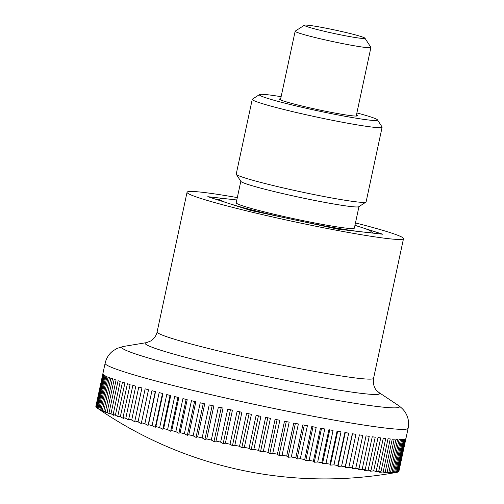 <?xml version="1.0" encoding="UTF-8"?>
<svg xmlns="http://www.w3.org/2000/svg" width="504" height="504" viewBox="0 0 504 504"><rect width="100%" height="100%" fill="white"/><g stroke="black" fill="none" stroke-linecap="round" stroke-linejoin="round"><path stroke-width="0.76" d="M355.465 222.932A110.685 6.344 -167.9 0 1 403.502 238.663A110.685 6.344 -167.9 0 1 348.106 232.413A110.685 6.344 -167.9 0 1 239.759 209.173A110.685 6.344 -167.9 0 1 187.053 192.263A110.685 6.344 -167.9 0 1 237.315 197.599M167.599 429.584L174.674 396.579A154.955 8.883 12.1 0 0 176.728 397.089A154.955 8.883 12.1 0 0 178.807 397.606L171.725 430.618A385.453 98.595 101.2 0 1 170.68 431.248A385.453 371.977 -65.7 0 1 167.599 429.584A154.955 8.883 -167.9 0 1 163.63 428.583A385.453 75.046 101.4 0 1 162.792 429.257A385.453 377.433 -61.8 0 1 159.667 427.575A154.955 8.883 -167.9 0 1 155.868 426.598A385.453 51.194 101.7 0 1 155.245 427.31A385.453 381.402 -54.8 0 1 152.082 425.609A154.955 8.883 -167.9 0 1 148.466 424.658A385.453 27.147 101.9 0 1 148.05 425.42A385.453 383.865 -38.9 0 1 144.868 423.694A154.955 8.883 -167.9 0 1 141.454 422.774A385.453 2.993 102.1 0 1 141.252 423.581A385.453 384.81 4.4 0 1 138.065 421.842A154.955 8.883 -167.9 0 1 134.858 420.953A385.453 21.181 102.3 0 0 134.87 421.804A385.453 384.237 56 0 1 131.695 420.059A154.955 8.883 -167.9 0 1 128.709 419.202A385.453 45.265 102.5 0 0 128.936 420.103A385.453 382.152 76.3 0 1 125.779 418.345A154.955 8.883 -167.9 0 1 123.026 417.533A385.453 69.168 102.7 0 0 123.461 418.478A385.453 378.554 84.7 0 1 120.343 416.72A154.955 8.883 -167.9 0 1 117.835 415.945A385.453 92.799 102.9 0 0 118.478 416.934A385.453 373.464 89.1 0 1 115.403 415.176A154.955 8.883 -167.9 0 1 113.154 414.446A385.453 116.071 103.1 0 0 114.005 415.485A385.453 366.899 91.8 0 1 110.987 413.727A154.955 8.883 -167.9 0 1 109.003 413.047A385.453 138.877 103.4 0 0 110.055 414.131A385.453 358.886 93.7 0 1 107.113 412.373A154.955 8.883 -167.9 0 1 105.399 411.749A385.453 161.141 103.6 0 0 106.646 412.883A385.453 349.461 95 0 1 103.793 411.132A154.955 8.883 -167.9 0 1 102.356 410.558A385.453 182.763 103.9 0 0 103.793 411.736A385.453 338.65 96 0 1 101.033 409.998A154.955 8.883 -167.9 0 1 99.88 409.475A385.453 203.666 104.1 0 0 101.506 410.703A385.453 326.51 96.8 0 1 98.853 408.977A154.955 8.883 -167.9 0 1 97.99 408.511A385.453 223.763 104.4 0 0 99.792 409.784A385.453 313.079 97.5 0 1 97.259 408.07A154.955 8.883 -167.9 0 1 97.026 407.919A154.955 8.883 -167.9 0 1 96.692 407.667L103.767 374.661A154.955 8.883 12.1 0 1 103.339 374.283L96.264 407.289A154.955 8.883 -167.9 0 1 95.987 406.949L103.062 373.943A154.955 8.883 12.1 0 1 102.936 373.628L95.861 406.634A154.955 8.883 -167.9 0 1 95.861 406.426L105.115 363.258C106.35 358.079 108.952 353.966 112.934 350.91L117.085 348.396L123.48 346.456A141.996 8.14 -167.9 0 0 189.416 368.991A141.996 8.14 -167.9 0 0 379.827 406.791A141.996 8.14 -167.9 0 0 398.273 405.367C402.034 408.051 404.636 410.848 406.073 413.759C408.448 418.175 409.141 422.995 408.139 428.224A154.955 8.883 -167.9 0 1 386.7 428.192A154.955 8.883 -167.9 0 1 178.907 386.933A154.955 8.883 -167.9 0 1 105.115 363.258M175.846 431.632L182.921 398.626A154.955 8.883 12.1 0 0 187.198 399.672L180.123 432.678A385.453 121.76 101 0 1 178.87 433.27A385.453 365.054 -68.1 0 1 175.846 431.632A154.955 8.883 -167.9 0 1 171.725 430.618M184.376 433.705L191.451 400.699A154.955 8.883 12.1 0 0 195.854 401.757L188.779 434.763A385.453 144.44 100.8 0 1 187.324 435.317A385.453 356.687 -69.8 0 1 184.376 433.705A154.955 8.883 -167.9 0 1 180.123 432.678M193.152 435.803L200.227 402.797A154.955 8.883 12.1 0 0 204.744 403.861L197.669 436.867A385.453 166.553 100.5 0 1 196.018 437.384A385.453 346.916 -71.1 0 1 193.152 435.803A154.955 8.883 -167.9 0 1 188.779 434.763M202.142 437.913L209.217 404.901A154.955 8.883 12.1 0 0 213.828 405.972L206.753 438.978A385.453 188.005 100.3 0 1 204.914 439.463A385.453 335.771 -72.1 0 1 202.142 437.913A154.955 8.883 -167.9 0 1 197.669 436.867M211.308 440.024L218.389 407.018A154.955 8.883 12.1 0 0 223.077 408.082L216.002 441.088A385.453 208.719 100 0 1 213.973 441.536A385.453 323.303 -72.8 0 1 211.308 440.024A154.955 8.883 -167.9 0 1 206.753 438.978M220.626 442.134L227.701 409.122A154.955 8.883 12.1 0 0 232.445 410.187L225.37 443.192A385.453 228.608 99.7 0 1 223.171 443.608A385.453 309.563 -73.5 0 1 220.626 442.134A154.955 8.883 -167.9 0 1 216.002 441.088M230.038 444.226L237.119 411.22A154.955 8.883 12.1 0 0 241.907 412.272L234.826 445.278A385.453 247.59 99.3 0 1 232.457 445.668A385.453 294.594 -74 0 1 230.038 444.226A154.955 8.883 -167.9 0 1 225.37 443.192M239.526 446.305L246.601 413.293A154.955 8.883 12.1 0 0 251.414 414.332L244.333 447.338A385.453 265.602 99 0 1 241.8 447.703A385.453 278.466 -74.5 0 1 239.526 446.305A154.955 8.883 -167.9 0 1 234.826 445.278M249.045 448.346L256.12 415.34A154.955 8.883 12.1 0 0 260.927 416.361L253.852 449.366A385.453 282.561 98.6 0 1 251.168 449.707A385.453 261.242 -74.9 0 1 249.045 448.346A154.955 8.883 -167.9 0 1 244.333 447.338M258.552 450.356L265.633 417.344A154.955 8.883 12.1 0 0 270.421 418.345L263.346 451.351A385.453 298.406 98.1 0 1 260.518 451.672A385.453 242.985 -75.2 0 1 258.552 450.356A154.955 8.883 -167.9 0 1 253.852 449.366M268.021 452.315L275.096 419.309A154.955 8.883 12.1 0 0 279.852 420.279L272.777 453.291A385.453 313.079 97.5 0 1 269.816 453.587A385.453 223.763 -75.6 0 1 268.021 452.315A154.955 8.883 -167.9 0 1 263.346 451.351M277.408 454.224L284.483 421.218A154.955 8.883 12.1 0 0 289.183 422.163L282.108 455.169A385.453 326.51 96.8 0 1 279.027 455.452A385.453 203.666 -75.9 0 1 277.408 454.224A154.955 8.883 -167.9 0 1 272.777 453.291M286.675 456.076L293.75 423.064A154.955 8.883 12.1 0 0 298.374 423.977L291.299 456.983A385.453 338.65 96 0 1 288.112 457.254A385.453 182.763 -76.1 0 1 286.675 456.076A154.955 8.883 -167.9 0 1 282.108 455.169M295.785 457.859L302.86 424.847A154.955 8.883 12.1 0 0 307.396 425.723L300.315 458.728A385.453 349.461 95 0 1 297.032 458.993A385.453 161.141 -76.4 0 1 295.785 457.859A154.955 8.883 -167.9 0 1 291.299 456.983M304.706 459.566L311.781 426.554A154.955 8.883 12.1 0 0 316.203 427.386L309.128 460.398A385.453 358.886 93.7 0 1 305.752 460.65A385.453 138.877 -76.6 0 1 304.706 459.566A154.955 8.883 -167.9 0 1 300.315 458.728M313.4 461.185L320.475 428.179A154.955 8.883 12.1 0 0 324.771 428.967L317.696 461.979A385.453 366.899 91.8 0 1 314.25 462.231A385.453 116.071 -76.9 0 1 313.4 461.185A154.955 8.883 -167.9 0 1 309.128 460.398M321.829 462.722L328.91 429.717A154.955 8.883 12.1 0 0 333.062 430.46L325.981 463.466A385.453 373.464 89.1 0 1 322.478 463.718A385.453 92.799 -77.1 0 1 321.829 462.722A154.955 8.883 -167.9 0 1 317.696 461.979M329.969 464.165L337.05 431.159A154.955 8.883 12.1 0 0 341.038 431.852L333.963 464.858A385.453 378.554 84.7 0 1 330.41 465.116A385.453 69.168 -77.3 0 1 329.969 464.165A154.955 8.883 -167.9 0 1 325.981 463.466M337.787 465.513L344.862 432.501A154.955 8.883 12.1 0 0 348.674 433.144L341.599 466.15A385.453 382.152 76.3 0 1 338.008 466.408A385.453 45.265 -77.5 0 1 337.787 465.513A154.955 8.883 -167.9 0 1 333.963 464.858M345.24 466.748L352.315 433.742A154.955 8.883 12.1 0 0 355.937 434.328L348.863 467.334A385.453 384.237 56 0 1 345.253 467.599A385.453 21.181 -77.7 0 1 345.24 466.748A154.955 8.883 -167.9 0 1 341.599 466.15M352.315 467.876L359.39 434.87A154.955 8.883 12.1 0 0 362.804 435.399L355.729 468.405A385.453 384.81 4.4 0 1 352.113 468.682A385.453 2.993 -77.9 0 0 352.315 467.876A154.955 8.883 -167.9 0 1 348.863 467.334M358.968 468.89L366.043 435.884A154.955 8.883 12.1 0 0 369.243 436.351L362.168 469.363A385.453 383.865 -38.9 0 1 358.552 469.652A385.453 27.147 -78.1 0 0 358.968 468.89A154.955 8.883 -167.9 0 1 355.729 468.405M365.186 469.785L372.261 436.779A154.955 8.883 12.1 0 0 375.228 437.189L368.147 470.194A385.453 381.402 -54.8 0 1 364.556 470.503A385.453 51.194 -78.3 0 0 365.186 469.785A154.955 8.883 -167.9 0 1 362.168 469.363M370.938 470.56L378.013 437.554A154.955 8.883 12.1 0 0 380.734 437.894L373.659 470.906A385.453 377.433 -61.8 0 1 370.1 471.234A385.453 75.046 -78.6 0 0 370.938 470.56A154.955 8.883 -167.9 0 1 368.147 470.194M376.198 471.209L383.273 438.203A154.955 8.883 12.1 0 0 385.743 438.48L378.668 471.492A385.453 371.977 -65.7 0 1 375.152 471.845A385.453 98.595 -78.8 0 0 376.198 471.209A154.955 8.883 -167.9 0 1 373.659 470.906M380.955 471.731L388.03 438.726A154.955 8.883 12.1 0 0 390.235 438.94L383.16 471.946A385.453 365.054 -68.1 0 1 379.701 472.324A385.453 121.76 -79 0 0 380.955 471.731A154.955 8.883 -167.9 0 1 378.668 471.492M385.182 472.122L392.257 439.116A154.955 8.883 12.1 0 0 394.191 439.261L387.11 472.273A385.453 356.687 -69.8 0 1 383.727 472.676A385.453 144.44 -79.2 0 0 385.182 472.122A154.955 8.883 -167.9 0 1 383.16 471.946M388.868 472.387L395.942 439.375A154.955 8.883 12.1 0 0 397.593 439.456L390.518 472.469A385.453 346.916 -71.1 0 1 387.217 472.897A385.453 166.553 -79.5 0 0 388.868 472.387A154.955 8.883 -167.9 0 1 387.11 472.273M391.992 472.513L399.067 439.507A154.955 8.883 12.1 0 0 400.428 439.519L393.353 472.525A385.453 335.771 -72.1 0 1 390.153 472.991A385.453 188.005 -79.7 0 0 391.992 472.513A154.955 8.883 -167.9 0 1 390.518 472.469M394.544 472.506L401.625 439.501A154.955 8.883 12.1 0 0 402.696 439.45L395.615 472.456A385.453 323.303 -72.8 0 1 392.521 472.954A385.453 208.719 -80 0 0 394.544 472.506A154.955 8.883 -167.9 0 1 393.353 472.525M396.522 472.374L403.597 439.362A154.955 8.883 12.1 0 0 404.372 439.242L397.297 472.254A385.453 309.563 -73.5 0 1 396.434 472.412A385.453 309.563 -73.5 0 1 394.317 472.79A385.453 228.608 -80.3 0 0 396.522 472.374A154.955 8.883 -167.9 0 1 395.615 472.456M408.139 428.224L398.891 471.385A154.955 8.883 -167.9 0 1 398.872 471.454L405.947 438.442A154.955 8.883 12.1 0 1 405.77 438.694L398.696 471.706A154.955 8.883 -167.9 0 1 398.381 471.92L405.455 438.908A154.955 8.883 12.1 0 1 404.983 439.097L397.908 472.103A154.955 8.883 -167.9 0 1 397.297 472.254M364.928 38.172L370.875 47.332A38.739 2.224 -167.9 0 1 370.913 47.47A38.739 2.224 -167.9 0 1 351.521 45.284A38.739 2.224 -167.9 0 1 313.601 37.145A38.739 2.224 -167.9 0 1 295.155 31.229A38.739 2.224 -167.9 0 1 295.243 31.116L304.422 25.2A30.99 1.777 12.1 0 0 319.108 30.026A30.99 1.777 12.1 0 0 350.198 36.666A30.99 1.777 12.1 0 0 364.928 38.172A30.99 1.777 12.1 0 0 350.198 33.547A30.99 1.777 12.1 0 0 304.422 25.2M398.381 471.92A385.453 294.594 -74 0 1 397.927 472.015M96.705 407.61A385.453 298.406 98.1 0 1 96.264 407.289M97.259 408.07L104.341 375.064A154.955 8.883 12.1 0 0 105.071 375.505L97.99 408.511M98.853 408.977L105.928 375.965A154.955 8.883 12.1 0 0 106.961 376.469L99.88 409.475M101.033 409.998L108.108 376.986A154.955 8.883 12.1 0 0 109.431 377.546L102.356 410.558M103.793 411.132L110.867 378.126A154.955 8.883 12.1 0 0 112.474 378.737L105.399 411.749M107.113 412.373L114.188 379.367A154.955 8.883 12.1 0 0 116.078 380.035L109.003 413.047M110.987 413.727L118.068 380.715A154.955 8.883 12.1 0 0 120.229 381.44L113.154 414.446M115.403 415.176L122.478 382.164A154.955 8.883 12.1 0 0 124.91 382.933L117.835 415.945M120.343 416.72L127.418 383.708A154.955 8.883 12.1 0 0 130.101 384.521L123.026 417.533M125.779 418.345L132.854 385.339A154.955 8.883 12.1 0 0 135.784 386.196L128.709 419.202M131.695 420.059L138.77 387.053A154.955 8.883 12.1 0 0 141.933 387.941L134.858 420.953M138.065 421.842L145.146 388.836A154.955 8.883 12.1 0 0 148.529 389.762L141.454 422.774M148.504 389.756L141.252 423.581M144.868 423.694L151.95 390.688A154.955 8.883 12.1 0 0 155.541 391.646L148.466 424.658M155.301 391.583L148.05 425.42M152.082 425.609L159.157 392.603A154.955 8.883 12.1 0 0 162.943 393.586L155.868 426.598M162.496 393.473L155.245 427.31M159.667 427.575L166.742 394.569A154.955 8.883 12.1 0 0 170.711 395.577L163.63 428.583M170.05 395.413L162.792 429.257M177.937 397.391L170.68 431.248M186.127 399.407L178.87 433.27M194.588 401.455L187.324 435.317M203.282 403.515L196.018 437.384M212.178 405.588L204.914 439.463M221.237 407.667L213.973 441.536M230.429 409.733L223.171 443.608M239.721 411.793L232.457 445.668M249.064 413.828L241.8 447.703M258.432 415.831L251.168 449.707M267.781 417.797L260.518 451.672M277.08 419.712L269.816 453.587M286.285 421.583L279.027 455.452M295.369 423.385L288.112 457.254M304.29 425.124L297.032 458.993M313.016 426.787L305.752 460.65M321.508 428.369L314.25 462.231M329.736 429.868L322.478 463.718M337.661 431.266L330.41 465.116M345.265 432.571L338.008 466.408M352.504 433.774L345.253 467.599M354.961 225.307L382.75 234.234L337.875 229.15L250.406 210.382L207.799 196.699L236.804 199.981M354.936 225.408A77.477 4.441 -167.9 0 1 361.45 227.392A77.477 4.441 -167.9 0 1 370.749 231.191A77.477 4.441 -167.9 0 1 360.316 231.689A77.477 4.441 -167.9 0 1 294.141 219.763A77.477 4.441 -167.9 0 1 256.416 211.063A77.477 4.441 -167.9 0 1 229.099 203.54A77.477 4.441 -167.9 0 1 219.99 198.872A77.477 4.441 -167.9 0 1 230.24 199.238A77.477 4.441 -167.9 0 1 236.779 200.082M358.961 206.615L354.35 228.129A60.417 3.465 -167.9 0 1 324.116 224.715A60.417 3.465 -167.9 0 1 264.972 212.033A60.417 3.465 -167.9 0 1 236.2 202.797L240.811 181.289M236.288 174.321L240.887 181.409A60.417 3.465 12.1 0 0 269.602 190.424A60.417 3.465 12.1 0 0 358.848 206.697L365.942 202.117A66.408 3.805 -167.9 0 1 267.851 184.231A66.408 3.805 -167.9 0 1 236.288 174.321A66.408 3.805 -167.9 0 1 236.225 174.088L252.252 99.345A66.408 3.805 -167.9 0 1 252.403 99.156L259.503 94.582A60.417 3.465 -167.9 0 1 281.119 96.699M356.876 112.94A60.417 3.465 -167.9 0 1 377.458 119.87L382.057 126.951A66.408 3.805 -167.9 0 1 382.12 127.184A66.408 3.805 -167.9 0 1 348.888 123.436A66.408 3.805 -167.9 0 1 283.878 109.494A66.408 3.805 -167.9 0 1 252.252 99.345M377.458 119.87A60.417 3.465 -167.9 0 1 348.749 116.934A60.417 3.465 -167.9 0 1 288.137 103.988A60.417 3.465 -167.9 0 1 259.503 94.582M356.429 115.013A39.848 2.287 -167.9 0 1 357.399 115.769A39.848 2.287 -167.9 0 1 337.459 113.52A39.848 2.287 -167.9 0 1 298.456 105.153A39.848 2.287 -167.9 0 1 279.481 99.067A39.848 2.287 -167.9 0 1 280.671 98.778M382.12 127.184L366.099 201.928A66.408 3.805 -167.9 0 1 365.942 202.117M157.116 331.916A110.685 6.344 -167.9 0 0 209.822 348.825A110.685 6.344 -167.9 0 0 358.25 378.296A110.685 6.344 -167.9 0 0 373.565 378.315C372.412 386.398 376.349 390.254 376.841 390.713L378.743 392.377A119.946 6.88 -167.9 0 1 363.157 393.58A119.946 6.88 -167.9 0 1 202.318 361.645A119.946 6.88 -167.9 0 1 146.626 342.613L150.841 340.931C150.476 341.441 156.083 337.592 157.116 331.916L187.053 192.263M378.743 392.377L398.273 405.367M373.565 378.315L403.502 238.663M295.155 31.229L280.451 99.817M370.913 47.47L356.208 116.059M97.026 407.919A400.252 400.252 0 0 0 396.434 472.412M146.626 342.613L123.48 346.456M219.99 198.872L217.274 199.742M370.749 231.191L372.891 233.113"/></g></svg>
